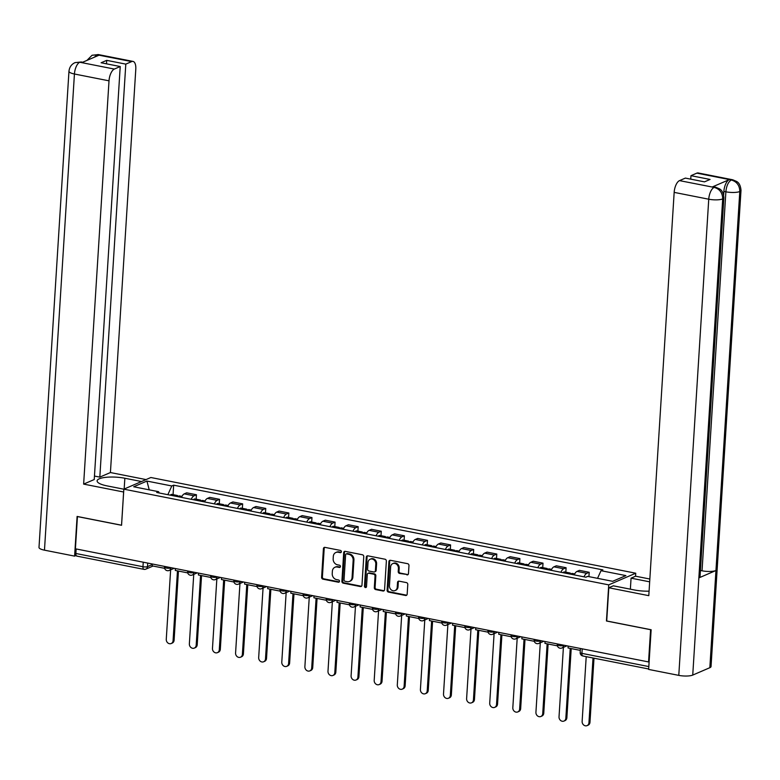 <?xml version="1.0" encoding="UTF-8"?>
<svg xmlns="http://www.w3.org/2000/svg" width="780" height="780" viewBox="0 0 780 780"><rect width="100%" height="100%" fill="white"/><g stroke="black" fill="none" stroke-linecap="round" stroke-linejoin="round"><path stroke-width="1.17" d="M341.367 551.733A1.15 0.994 -113.4 0 0 340.421 550.417L324.968 547.375A1.648 1.414 -113.4 0 0 323.417 548.672L321.613 577.288A1.648 1.414 -113.4 0 0 322.969 579.169L338.413 582.212A1.15 0.994 -113.4 0 0 338.559 579.989L336.56 579.599A5.275 4.543 -113.4 0 1 332.231 573.592L332.377 571.204A5.275 4.543 -113.4 0 1 334.932 567.274A5.275 4.543 -113.4 0 1 337.35 567.041L339.349 567.431A1.15 0.994 -113.4 0 0 339.485 565.207L337.486 564.808A5.275 4.543 -113.4 0 1 333.157 558.802L333.304 556.423A5.275 4.543 -113.4 0 1 335.868 552.493A5.275 4.543 -113.4 0 1 338.276 552.25L340.275 552.649A1.15 0.994 -113.4 0 0 341.367 551.733M406.906 574.889A1.648 1.414 -113.4 0 0 408.466 573.592L408.973 565.558A1.648 1.414 -113.4 0 0 407.618 563.687L390.458 560.303A1.648 1.414 -113.4 0 0 388.908 561.6L387.104 590.216A1.648 1.414 -113.4 0 0 388.459 592.098L405.619 595.481A1.648 1.414 -113.4 0 0 407.17 594.175L407.784 584.483A1.648 1.414 -113.4 0 0 406.429 582.601L399.087 581.158A1.648 1.414 -113.4 0 0 397.527 582.455L397.225 587.262A4.417 3.793 -113.4 0 1 395.09 590.548A4.417 3.793 -113.4 0 1 391.18 589.817A4.417 3.793 -113.4 0 1 389.454 585.731L390.634 566.894A4.417 3.793 -113.4 0 1 392.779 563.608A4.417 3.793 -113.4 0 1 396.688 564.35A4.417 3.793 -113.4 0 1 398.414 568.425L398.219 571.565A1.648 1.414 -113.4 0 0 399.565 573.446L407.696 574.548A1.648 1.414 -113.4 0 0 408.028 574.577M608.722 584.873L606.45 620.997L650.588 629.704L648.56 661.937L75.407 548.808L77.434 516.575L121.563 525.281L123.835 489.167L608.722 584.873L635.739 573.212L150.852 477.506L123.835 489.167M363.763 556.637A1.648 1.414 -113.4 0 0 362.407 554.765L345.248 551.372A1.648 1.414 -113.4 0 0 343.697 552.679L341.894 581.295A1.648 1.414 -113.4 0 0 343.249 583.167L360.409 586.56A1.648 1.414 -113.4 0 0 361.959 585.254L363.763 556.637M367.858 555.838L385.008 559.221A1.648 1.414 -113.4 0 1 386.363 561.103L384.56 589.719A1.648 1.414 -113.4 0 1 383.009 591.016L375.668 589.573A1.648 1.414 -113.4 0 1 374.312 587.691L375.043 576.088A1.648 1.414 -113.4 0 0 373.688 574.207L368.823 573.251A1.648 1.414 -113.4 0 0 367.273 574.548L366.512 586.638A1.15 0.994 -113.4 0 1 364.474 586.228L366.308 557.144A1.648 1.414 -113.4 0 1 367.858 555.838M635.554 576.225L635.739 573.212M648.56 661.937L649.135 661.684M77.249 556.042A3.364 1.472 -78.8 0 1 76.801 556.101A3.364 1.472 -78.8 0 1 75.874 553.488L142.964 566.728A3.364 0.877 3.6 0 0 147.508 566.631L152.266 564.574M76.157 548.954L75.874 553.488M191.246 499.298A7.732 3.393 -78.8 0 1 194.044 495.797L184.265 493.867A7.732 3.393 101.2 0 0 181.477 497.377M184.265 493.867L186.673 492.823L196.443 494.754L196.17 499.21M194.044 495.797L196.443 494.754M219.268 503.773L219.55 499.317L209.771 497.386L207.373 498.42A7.732 3.393 101.2 0 0 204.575 501.93M214.354 503.86A7.732 3.393 -78.8 0 1 217.152 500.35L219.55 499.317M242.375 508.336L242.658 503.88L232.879 501.95L230.48 502.983A7.732 3.393 101.2 0 0 227.682 506.493M237.451 508.424A7.732 3.393 -78.8 0 1 240.25 504.913L242.658 503.88M265.473 512.889L265.756 508.433L255.986 506.503L253.578 507.546A7.732 3.393 101.2 0 0 250.78 511.056M260.559 512.986A7.732 3.393 -78.8 0 1 263.357 509.476L265.756 508.433M288.581 517.452L288.863 512.996L279.084 511.066L276.685 512.109A7.732 3.393 101.2 0 0 273.887 515.609M283.666 517.54A7.732 3.393 -78.8 0 1 286.455 514.039L288.863 512.996M311.688 522.015L311.961 517.559L302.192 515.629L299.793 516.662A7.732 3.393 101.2 0 0 296.995 520.172M306.764 522.103A7.732 3.393 -78.8 0 1 309.562 518.593L311.961 517.559M334.786 526.568L335.069 522.122L325.299 520.192L322.891 521.225A7.732 3.393 101.2 0 0 320.093 524.735M329.872 526.666A7.732 3.393 -78.8 0 1 332.67 523.156L335.069 522.122M357.893 531.131L358.176 526.675L348.397 524.745L345.998 525.788A7.732 3.393 101.2 0 0 343.2 529.298M352.969 531.229A7.732 3.393 -78.8 0 1 355.768 527.719L358.176 526.675M381.001 535.694L381.274 531.239L371.504 529.308L369.096 530.351A7.732 3.393 101.2 0 0 366.308 533.851M376.077 535.782A7.732 3.393 -78.8 0 1 378.875 532.272L381.274 531.239M404.098 540.257L404.381 535.801L394.602 533.871L392.203 534.904A7.732 3.393 101.2 0 0 389.405 538.414M399.185 540.345A7.732 3.393 -78.8 0 1 401.983 536.835L404.381 535.801M427.206 544.81L427.489 540.355L417.709 538.434L415.311 539.467A7.732 3.393 101.2 0 0 412.513 542.977M422.282 544.908A7.732 3.393 -78.8 0 1 425.081 541.398L427.489 540.355M450.304 549.374L450.587 544.918L440.817 542.987L438.409 544.03A7.732 3.393 101.2 0 0 435.61 547.541M445.39 549.461A7.732 3.393 -78.8 0 1 448.188 545.961L450.587 544.918M473.411 553.937L473.694 549.481L463.915 547.55L461.516 548.584A7.732 3.393 101.2 0 0 458.718 552.094M468.497 554.024A7.732 3.393 -78.8 0 1 471.286 550.514L473.694 549.481M496.519 558.5L496.792 554.044L487.022 552.113L484.624 553.147A7.732 3.393 101.2 0 0 481.825 556.657M491.595 558.587A7.732 3.393 -78.8 0 1 494.393 555.077L496.792 554.044M519.617 563.053L519.899 558.597L510.13 556.676L507.721 557.71A7.732 3.393 101.2 0 0 504.923 561.22M514.702 563.15A7.732 3.393 -78.8 0 1 517.501 559.64L519.899 558.597M542.724 567.616L543.007 563.16L533.227 561.23L530.829 562.273A7.732 3.393 101.2 0 0 528.031 565.773M537.8 567.703A7.732 3.393 -78.8 0 1 540.599 564.203L543.007 563.16M565.832 572.179L566.105 567.723L556.335 565.792L553.927 566.826A7.732 3.393 101.2 0 0 551.138 570.336M560.908 572.267A7.732 3.393 -78.8 0 1 563.706 568.757L566.105 567.723M588.939 576.635L589.212 572.286L579.433 570.356L577.034 571.389A7.732 3.393 101.2 0 0 574.236 574.899M584.015 576.829A7.732 3.393 -78.8 0 1 586.813 573.319L589.212 572.286M159.276 492.989L158.574 491.692L133.692 486.779L146.923 481.065L171.805 485.969L167.856 494.686M597.538 578.331L601.01 570.687L602.852 569.887L173.657 485.18L171.805 485.969M601.01 570.687L625.892 575.601L612.651 581.315L587.769 576.41L585.917 577.2L156.721 492.492L158.574 491.692M173.062 494.647L173.657 485.18M146.923 481.065L149.233 489.84M341.152 552.318A1.15 0.994 -113.4 0 1 341.065 552.308L339.066 551.908A5.275 4.543 -113.4 0 0 336.658 552.152L335.868 552.493M334.932 567.274L335.722 566.933A5.275 4.543 -113.4 0 1 338.14 566.699L340.139 567.089A1.15 0.994 -113.4 0 0 340.226 567.109M324.646 547.346A1.648 1.414 -113.4 0 0 324.207 548.33L322.403 576.947A1.648 1.414 -113.4 0 0 323.758 578.828L339.202 581.88A1.15 0.994 -113.4 0 0 339.29 581.89M344.926 551.353A1.648 1.414 -113.4 0 0 344.487 552.337L342.683 580.954A1.648 1.414 -113.4 0 0 344.038 582.826L361.189 586.219A1.648 1.414 -113.4 0 0 361.52 586.238M346.71 553.917A1.15 0.994 -113.4 0 0 345.618 554.824L344.038 579.95A1.15 0.994 -113.4 0 0 344.994 581.256L347.1 581.675A5.275 4.543 -113.4 0 0 349.508 581.432A5.275 4.543 -113.4 0 0 352.072 577.512L353.155 560.342A5.275 4.543 -113.4 0 0 348.816 554.336L346.71 553.917L347.5 553.576A1.15 0.994 -113.4 0 0 346.973 553.625L346.183 553.966M349.508 581.432L350.298 581.09A5.275 4.543 -113.4 0 0 352.862 577.171L352.072 577.512M347.5 553.576L349.606 553.995A5.275 4.543 -113.4 0 1 353.935 560.001L352.862 577.171M368.072 573.329L368.852 572.988A1.648 1.414 -113.4 0 1 369.613 572.91L374.478 573.865A1.648 1.414 -113.4 0 1 375.833 575.747L375.102 587.35A1.648 1.414 -113.4 0 0 376.457 589.231L383.799 590.675A1.648 1.414 -113.4 0 0 384.13 590.704M367.526 555.808A1.648 1.414 -113.4 0 0 367.087 556.803L365.264 585.897A1.15 0.994 -113.4 0 0 366.298 587.223M375.804 564.047A4.417 3.793 -113.4 0 0 374.078 559.962A4.417 3.793 -113.4 0 0 370.168 559.231A4.417 3.793 -113.4 0 0 368.023 562.507L367.604 569.146A1.648 1.414 -113.4 0 0 368.959 571.028L373.834 571.984A1.648 1.414 -113.4 0 0 375.385 570.677L375.804 564.047L376.594 563.706A4.417 3.793 -113.4 0 0 374.858 559.621A4.417 3.793 -113.4 0 0 370.948 558.889L370.168 559.231M374.585 571.906L375.375 571.565A1.648 1.414 -113.4 0 0 376.174 570.346L375.385 570.677M376.594 563.706L376.174 570.346M392.779 563.608L393.559 563.267A4.417 3.793 -113.4 0 1 397.469 564.008A4.417 3.793 -113.4 0 1 399.204 568.084L398.999 571.223A1.648 1.414 -113.4 0 0 400.354 573.105L407.696 574.548M395.09 590.548L395.879 590.207A4.417 3.793 -113.4 0 0 398.014 586.921L397.225 587.262M398.755 581.129A1.648 1.414 -113.4 0 0 398.317 582.114L398.014 586.921M390.136 560.274A1.648 1.414 -113.4 0 0 389.698 561.259L387.894 589.875A1.648 1.414 -113.4 0 0 389.249 591.757L406.399 595.14A1.648 1.414 -113.4 0 0 406.731 595.159M170.635 569.829L166.267 639.317A3.861 3.325 -113.4 0 0 167.778 642.886A3.861 3.325 -113.4 0 0 171.2 643.529A3.861 3.325 -113.4 0 0 173.072 640.653L174.096 640.214A3.861 3.325 66.6 0 1 172.224 643.091L171.2 643.529M178.152 496.714L178.24 496.606A4.241 1.862 -78.8 0 1 179.556 495.934L181.945 496.402M178.172 496.685A4.241 1.862 101.2 0 0 177.187 495.466A4.241 1.862 101.2 0 0 175.87 496.139L175.773 496.246M170.371 495.183L170.469 495.066A4.241 1.862 -78.8 0 1 171.775 494.393L177.187 495.466M178.454 571.058L174.096 640.214M164.629 568.327L152.178 565.87L152.295 563.979M177.47 570.862L173.072 640.653M124.166 489.021L124.849 478.247A18.905 4.914 3.6 0 0 97.12 480.88A18.905 4.914 3.6 0 0 107.123 485.901L123.835 489.197M124.849 478.247L141.521 481.533M146.045 479.583L110.419 472.543L99.82 477.116L125.804 64.126L131.674 61.591L96.798 54.756M94.448 476.063L99.82 477.116M106.489 63.823L106.704 60.352L101.108 62.761L120.218 66.534L94.234 479.534L83.635 484.107L109.015 80.828L74.431 74.002L44.47 550.163L74.607 556.12L77.103 516.438L121.534 525.203L123.63 492.005L83.635 484.107M110.419 472.543L135.788 69.264A10.082 4.426 101.2 0 0 133.019 61.415A10.082 4.426 101.2 0 0 131.674 61.591M44.47 550.163A10.335 2.681 -176.4 0 1 39 547.423L68.962 71.263A10.335 2.681 -176.4 0 0 74.431 74.002A10.082 4.426 -78.8 0 1 79.765 62.244L114.348 69.069A10.082 4.426 101.2 0 0 109.015 80.828M76.138 555.457L74.607 556.12M120.218 66.534L114.348 69.069M106.704 60.352L125.804 64.126M68.962 71.263C69.43 67.187 71.438 64.311 74.987 62.644L81.305 61.981L79.96 62.156L81.959 62.556L98.894 55.243L96.895 54.844L94.458 57.154M86.941 60.401L92.04 55.273L96.895 54.844M75.094 62.595L79.765 62.244M723.869 197.779A10.335 2.681 -176.4 0 1 722.699 198.91C722.553 192.904 719.794 189.082 714.402 187.463L715.621 187.19L719.687 188.945C719.881 189.257 723.323 190.447 723.869 197.779L700.021 576.771A10.335 2.681 -176.4 0 1 698.861 577.902L692.737 675.08A10.335 2.681 -176.4 0 1 678.785 675.373L648.648 669.425L651.144 629.743L606.713 620.977L608.809 587.769L613.333 585.819L634.364 589.963A18.905 4.914 3.6 0 0 649.077 591.162M608.809 587.769L648.794 595.667L674.164 192.377A10.082 4.426 -78.8 0 1 679.507 180.619L685.376 178.094L704.476 181.857L710.073 179.449L690.963 175.675L696.832 173.141A10.082 4.426 -78.8 0 1 698.178 172.965L732.751 179.79A10.082 4.426 101.2 0 0 731.416 179.966L696.832 173.141M630.367 589.173L631.059 578.165L635.583 576.206L649.837 579.023M631.059 578.165L649.662 581.831M732.751 179.79L736.778 181.525C736.954 181.867 740.376 182.842 741 190.388L711.038 666.549A10.335 2.681 -176.4 0 1 709.839 667.7L715.952 570.521A10.335 2.681 -176.4 0 1 702.039 570.794L725.878 191.812L723.879 191.412A10.082 4.426 -78.8 0 1 729.222 179.653L712.286 186.966A10.082 4.426 -78.8 0 1 713.622 186.791L715.621 187.19M692.737 675.08L709.839 667.7M678.785 675.373L708.747 199.212A10.335 2.681 -176.4 0 0 722.699 198.91L698.861 577.902L715.952 570.521L739.791 191.529C739.664 185.523 736.905 181.701 731.523 180.063L731.416 179.966M690.963 175.675L690.749 179.147M723.655 194.99L723.879 191.412M700.42 570.482L702.039 570.794M193.742 574.382L189.364 643.87A3.861 3.325 -113.4 0 0 190.886 647.449A3.861 3.325 -113.4 0 0 194.308 648.092A3.861 3.325 -113.4 0 0 196.18 645.216L197.203 644.777A3.861 3.325 66.6 0 1 195.332 647.654L194.308 648.092M201.25 501.277L201.347 501.16A4.241 1.862 -78.8 0 1 202.654 500.487L205.043 500.965M201.279 501.248A4.241 1.862 101.2 0 0 200.284 500.029A4.241 1.862 101.2 0 0 198.978 500.692L198.88 500.809M193.479 499.746L193.567 499.629A4.241 1.862 -78.8 0 1 194.883 498.956L200.284 500.029M201.552 575.62L197.203 644.777M187.736 572.89L175.285 570.433L175.403 568.542M200.567 575.425L196.18 645.216M216.84 578.945L212.472 648.433A3.861 3.325 -113.4 0 0 213.983 652.012A3.861 3.325 -113.4 0 0 217.405 652.655A3.861 3.325 -113.4 0 0 219.287 649.779L220.311 649.34A3.861 3.325 66.6 0 1 218.429 652.216L217.405 652.655M224.357 505.84L224.455 505.723A4.241 1.862 -78.8 0 1 225.761 505.05L228.15 505.528M224.377 505.81A4.241 1.862 101.2 0 0 223.392 504.582A4.241 1.862 101.2 0 0 222.085 505.255L221.988 505.372M216.577 504.299L216.674 504.192A4.241 1.862 -78.8 0 1 217.99 503.519L223.392 504.582M224.659 580.174L220.311 649.34M210.834 577.444L198.393 574.987L198.51 573.105M223.675 579.979L219.287 649.779M239.947 583.508L235.579 652.996A3.861 3.325 -113.4 0 0 237.091 656.565A3.861 3.325 -113.4 0 0 240.513 657.218A3.861 3.325 -113.4 0 0 242.385 654.342L243.409 653.893A3.861 3.325 66.6 0 1 241.537 656.77L240.513 657.218M247.455 510.393L247.553 510.286A4.241 1.862 -78.8 0 1 248.869 509.613L251.257 510.081M247.484 510.364A4.241 1.862 101.2 0 0 246.499 509.145A4.241 1.862 101.2 0 0 245.183 509.818L245.086 509.925M239.684 508.862L239.782 508.745A4.241 1.862 -78.8 0 1 241.088 508.082L246.499 509.145M247.767 584.737L243.409 653.893M233.941 582.007L221.491 579.55L221.608 577.668M246.782 584.542L242.385 654.342M263.055 588.071L258.677 657.55A3.861 3.325 -113.4 0 0 260.198 661.128A3.861 3.325 -113.4 0 0 263.62 661.771A3.861 3.325 -113.4 0 0 265.493 658.895L266.516 658.457A3.861 3.325 66.6 0 1 264.644 661.333L263.62 661.771M270.562 514.956L270.66 514.849A4.241 1.862 -78.8 0 1 271.966 514.176L274.355 514.644M270.592 514.927A4.241 1.862 101.2 0 0 269.597 513.708A4.241 1.862 101.2 0 0 268.291 514.381L268.193 514.488M262.792 513.425L262.88 513.308A4.241 1.862 -78.8 0 1 264.196 512.635L269.597 513.708M270.865 589.3L266.516 658.457M257.039 586.57L244.598 584.113L244.715 582.221M269.88 589.105L265.493 658.895M286.153 592.625L281.785 662.113A3.861 3.325 -113.4 0 0 283.296 665.691A3.861 3.325 -113.4 0 0 286.718 666.334A3.861 3.325 -113.4 0 0 288.6 663.458L289.624 663.019A3.861 3.325 66.6 0 1 287.742 665.896L286.718 666.334M293.67 519.519L293.758 519.402A4.241 1.862 -78.8 0 1 295.074 518.729L297.463 519.207M293.69 519.49A4.241 1.862 101.2 0 0 292.705 518.261A4.241 1.862 101.2 0 0 291.389 518.934L291.301 519.051M285.889 517.978L285.987 517.871A4.241 1.862 -78.8 0 1 287.293 517.198L292.705 518.261M293.972 593.853L289.624 663.019M280.147 591.133L267.696 588.676L267.823 586.784M292.988 593.668L288.6 663.458M309.26 597.188L304.882 666.676A3.861 3.325 -113.4 0 0 306.404 670.254A3.861 3.325 -113.4 0 0 309.826 670.898A3.861 3.325 -113.4 0 0 311.698 668.021L312.721 667.582A3.861 3.325 66.6 0 1 310.849 670.459L309.826 670.898M314.398 523.614L314.496 523.497A4.241 1.862 101.2 0 1 315.802 522.824A4.241 1.862 101.2 0 1 316.797 524.053L316.865 523.965A4.241 1.862 -78.8 0 1 318.172 523.292L320.56 523.76M308.997 522.542L309.094 522.434A4.241 1.862 -78.8 0 1 310.401 521.761L315.802 522.824M317.07 598.416L312.721 667.582M303.254 595.686L290.803 593.229L290.921 591.347M316.095 598.221L311.698 668.021M332.358 601.75L327.99 671.239A3.861 3.325 -113.4 0 0 329.501 674.807A3.861 3.325 -113.4 0 0 332.933 675.46A3.861 3.325 -113.4 0 0 334.805 672.584L335.829 672.136A3.861 3.325 66.6 0 1 333.957 675.012L332.933 675.46M339.875 528.635L339.973 528.528A4.241 1.862 -78.8 0 1 341.279 527.855L343.668 528.323M339.895 528.606A4.241 1.862 101.2 0 0 338.91 527.387A4.241 1.862 101.2 0 0 337.603 528.06L337.506 528.167M332.095 527.105L332.192 526.987A4.241 1.862 -78.8 0 1 333.508 526.315L338.91 527.387M340.177 602.979L335.829 672.136M326.352 600.249L313.911 597.792L314.028 595.9M339.193 602.784L334.805 672.584M355.465 606.313L351.098 675.792A3.861 3.325 -113.4 0 0 352.609 679.37A3.861 3.325 -113.4 0 0 356.031 680.014A3.861 3.325 -113.4 0 0 357.903 677.137L358.927 676.699A3.861 3.325 66.6 0 1 357.055 679.575L356.031 680.014M360.604 532.73L360.701 532.623A4.241 1.862 101.2 0 1 362.017 531.95A4.241 1.862 101.2 0 1 363.002 533.169L363.07 533.091A4.241 1.862 -78.8 0 1 364.387 532.418L366.776 532.886M355.202 531.667L355.3 531.55A4.241 1.862 -78.8 0 1 356.606 530.878L362.017 531.95M363.285 607.542L358.927 676.699M349.459 604.812L337.009 602.355L337.126 600.463M362.3 607.347L357.903 677.137M378.573 610.867L374.195 680.355A3.861 3.325 -113.4 0 0 375.716 683.933A3.861 3.325 -113.4 0 0 379.139 684.577A3.861 3.325 -113.4 0 0 381.01 681.7L382.034 681.262A3.861 3.325 66.6 0 1 380.162 684.138L379.139 684.577M386.081 537.761L386.178 537.644A4.241 1.862 -78.8 0 1 387.485 536.971L389.873 537.449M386.11 537.732A4.241 1.862 101.2 0 0 385.115 536.504A4.241 1.862 101.2 0 0 383.809 537.176L383.711 537.293M378.31 536.221L378.398 536.114A4.241 1.862 -78.8 0 1 379.714 535.441L385.115 536.504M386.383 612.095L382.034 681.262M372.567 609.375L360.116 606.918L360.233 605.026M385.398 611.9L381.01 681.7M401.671 615.43L397.303 684.918A3.861 3.325 -113.4 0 0 398.814 688.496A3.861 3.325 -113.4 0 0 402.236 689.14A3.861 3.325 -113.4 0 0 404.118 686.264L405.142 685.815A3.861 3.325 66.6 0 1 403.26 688.691L402.236 689.14M409.188 542.324L409.285 542.207A4.241 1.862 -78.8 0 1 410.592 541.534L412.981 542.002M409.207 542.285A4.241 1.862 101.2 0 0 408.223 541.067A4.241 1.862 101.2 0 0 406.916 541.739L406.819 541.856M401.407 540.784L401.505 540.676A4.241 1.862 -78.8 0 1 402.821 540.004L408.223 541.067M409.49 616.658L405.142 685.815M395.665 613.928L383.224 611.471L383.341 609.59M408.505 616.463L404.118 686.264M424.778 619.993L420.41 689.481A3.861 3.325 -113.4 0 0 421.921 693.05A3.861 3.325 -113.4 0 0 425.344 693.693A3.861 3.325 -113.4 0 0 427.216 690.817L428.24 690.378A3.861 3.325 66.6 0 1 426.368 693.254L425.344 693.693M432.286 546.877L432.383 546.77A4.241 1.862 -78.8 0 1 433.7 546.097L436.088 546.566M432.315 546.848A4.241 1.862 101.2 0 0 431.33 545.63A4.241 1.862 101.2 0 0 430.014 546.302L429.916 546.409M424.515 545.347L424.613 545.23A4.241 1.862 -78.8 0 1 425.919 544.557L431.33 545.63M432.598 621.221L428.24 690.378M418.772 618.491L406.322 616.034L406.438 614.143M431.613 621.026L427.216 690.817M447.886 624.546L443.508 694.034A3.861 3.325 -113.4 0 0 445.029 697.612A3.861 3.325 -113.4 0 0 448.451 698.256A3.861 3.325 -113.4 0 0 450.323 695.38L451.347 694.941A3.861 3.325 66.6 0 1 449.475 697.817L448.451 698.256M455.393 551.441L455.491 551.323A4.241 1.862 -78.8 0 1 456.797 550.651L459.186 551.129M455.423 551.411A4.241 1.862 101.2 0 0 454.428 550.192A4.241 1.862 101.2 0 0 453.122 550.856L453.024 550.972M447.623 549.91L447.71 549.793A4.241 1.862 -78.8 0 1 449.026 549.12L454.428 550.192M455.695 625.784L451.347 694.941M441.87 623.054L429.429 620.597L429.546 618.706M454.711 625.589L450.323 695.38M470.983 629.109L466.615 698.597A3.861 3.325 -113.4 0 0 468.127 702.175A3.861 3.325 -113.4 0 0 471.549 702.819A3.861 3.325 -113.4 0 0 473.431 699.943L474.454 699.504A3.861 3.325 66.6 0 1 472.573 702.38L471.549 702.819M478.501 556.004L478.589 555.886A4.241 1.862 -78.8 0 1 479.905 555.214L482.293 555.692M478.52 555.974A4.241 1.862 101.2 0 0 477.535 554.746A4.241 1.862 101.2 0 0 476.219 555.418L476.131 555.535M470.72 554.463L470.818 554.356A4.241 1.862 -78.8 0 1 472.124 553.683L477.535 554.746M478.803 630.337L474.454 699.504M464.977 627.608L452.527 625.15L452.654 623.269M477.818 630.142L473.431 699.943M494.091 633.672L489.713 703.16A3.861 3.325 -113.4 0 0 491.234 706.729A3.861 3.325 -113.4 0 0 494.656 707.382A3.861 3.325 -113.4 0 0 496.529 704.506L497.552 704.057A3.861 3.325 66.6 0 1 495.68 706.933L494.656 707.382M501.599 560.557L501.696 560.45A4.241 1.862 -78.8 0 1 503.012 559.777L505.391 560.245M501.628 560.527A4.241 1.862 101.2 0 0 500.633 559.309A4.241 1.862 101.2 0 0 499.327 559.981L499.229 560.089M493.828 559.026L493.925 558.909A4.241 1.862 -78.8 0 1 495.232 558.246L500.633 559.309M501.901 634.9L497.552 704.057M488.085 632.17L475.634 629.713L475.751 627.832M500.926 634.706L496.529 704.506M517.189 638.235L512.821 707.713A3.861 3.325 -113.4 0 0 514.332 711.292A3.861 3.325 -113.4 0 0 517.764 711.935A3.861 3.325 -113.4 0 0 519.636 709.059L520.66 708.62A3.861 3.325 66.6 0 1 518.788 711.496L517.764 711.935M524.706 565.12L524.803 565.012A4.241 1.862 -78.8 0 1 526.11 564.34L528.499 564.808M524.725 565.091A4.241 1.862 101.2 0 0 523.741 563.872A4.241 1.862 101.2 0 0 522.434 564.544L522.337 564.652M516.925 563.589L517.023 563.472A4.241 1.862 -78.8 0 1 518.339 562.799L523.741 563.872M525.008 639.463L520.66 708.62M511.183 636.733L498.742 634.276L498.859 632.385M524.024 639.268L519.636 709.059M540.296 642.788L535.928 712.276A3.861 3.325 -113.4 0 0 537.44 715.855A3.861 3.325 -113.4 0 0 540.862 716.498A3.861 3.325 -113.4 0 0 542.734 713.622L543.758 713.183A3.861 3.325 66.6 0 1 541.885 716.059L540.862 716.498M547.813 569.683L547.901 569.566A4.241 1.862 -78.8 0 1 549.217 568.893L551.606 569.371M547.833 569.654A4.241 1.862 101.2 0 0 546.848 568.425A4.241 1.862 101.2 0 0 545.532 569.098L545.434 569.215M540.033 568.152L540.13 568.035A4.241 1.862 -78.8 0 1 541.437 567.362L546.848 568.425M548.116 644.017L543.758 713.183M534.29 641.297L521.84 638.84L521.957 636.948M547.131 643.832L542.734 713.622M563.404 647.351L559.026 716.84A3.861 3.325 -113.4 0 0 560.547 720.418A3.861 3.325 -113.4 0 0 563.969 721.061A3.861 3.325 -113.4 0 0 565.841 718.185L566.865 717.746A3.861 3.325 66.6 0 1 564.993 720.623L563.969 721.061M570.911 574.246L571.009 574.129A4.241 1.862 -78.8 0 1 572.315 573.456L574.704 573.924M570.941 574.216A4.241 1.862 101.2 0 0 569.946 572.988A4.241 1.862 101.2 0 0 568.639 573.661L568.542 573.778M563.14 572.705L563.228 572.598A4.241 1.862 -78.8 0 1 564.544 571.925L569.946 572.988M571.213 648.58L566.865 717.746M557.398 645.85L544.947 643.393L545.064 641.511M570.229 648.385L565.841 718.185M586.209 656.653L582.133 721.402A3.861 3.325 -113.4 0 0 583.645 724.971A3.861 3.325 -113.4 0 0 587.067 725.624A3.861 3.325 -113.4 0 0 588.949 722.748L589.972 722.3A3.861 3.325 66.6 0 1 588.091 725.176L587.067 725.624M593.999 658.193L589.972 722.3M586.541 576.937A4.241 1.862 -78.8 0 1 587.613 576.478M580.291 650.374L568.054 647.956L568.172 646.064M593.014 657.998L588.949 722.748M147.722 563.082L147.508 566.631A3.364 2.886 -113.4 0 1 144.339 569.283A3.364 1.472 -78.8 0 1 143.891 569.341A3.364 1.472 -78.8 0 1 142.964 566.728L143.247 562.195M563.706 568.757L553.927 566.826M540.599 564.203L530.829 562.273M517.501 559.64L507.721 557.71M494.393 555.077L484.624 553.147M471.286 550.514L461.516 548.584M448.188 545.961L438.409 544.03M425.081 541.398L415.311 539.467M401.983 536.835L392.203 534.904M378.875 532.272L369.096 530.351M355.768 527.719L345.998 525.788M332.67 523.156L322.891 521.225M309.562 518.593L299.793 516.662M286.455 514.039L276.685 512.109M263.357 509.476L253.578 507.546M240.25 504.913L230.48 502.983M217.152 500.35L207.373 498.42M586.813 573.319L577.034 571.389M540.491 640.604L540.979 640.702M517.384 636.041L517.871 636.139M494.286 631.488L494.773 631.576M471.178 626.925L471.666 627.023M424.973 617.809L425.461 617.896M401.866 613.246L402.353 613.343M355.66 604.12L356.148 604.217M332.553 599.567L333.04 599.654M286.348 590.441L286.835 590.538M240.143 581.324L240.63 581.412M217.035 576.761L217.522 576.859M170.83 567.635L171.317 567.733M164.541 566.397L164.492 567.158A3.364 0.877 3.6 0 0 167.008 568.162A3.364 0.877 3.6 0 0 170.81 567.957A3.364 2.886 66.6 0 1 169.182 570.453L174.174 568.298M187.649 570.96L187.6 571.721A3.364 0.877 3.6 0 0 190.115 572.725A3.364 0.877 3.6 0 0 193.918 572.51A3.364 2.886 66.6 0 1 192.29 575.016L197.272 572.861M210.746 575.523L210.697 576.274A3.364 0.877 3.6 0 0 213.223 577.288A3.364 0.877 3.6 0 0 217.016 577.073A3.364 2.886 66.6 0 1 215.387 579.579L220.379 577.424M233.854 580.076L233.805 580.837A3.364 0.877 3.6 0 0 236.32 581.851A3.364 0.877 3.6 0 0 240.123 581.636A3.364 2.886 66.6 0 1 238.495 584.132L243.487 581.977M256.961 584.639L256.912 585.4A3.364 0.877 3.6 0 0 259.428 586.404A3.364 0.877 3.6 0 0 263.231 586.199A3.364 2.886 66.6 0 1 261.593 588.695L266.584 586.541M280.059 589.202L280.01 589.963A3.364 0.877 3.6 0 0 282.526 590.967A3.364 0.877 3.6 0 0 286.328 590.752A3.364 2.886 66.6 0 1 284.7 593.258L289.692 591.103M303.166 593.765L303.118 594.516A3.364 0.877 3.6 0 0 305.633 595.53A3.364 0.877 3.6 0 0 309.436 595.316A3.364 2.886 66.6 0 1 307.808 597.812L312.799 595.667M326.274 598.318L326.225 599.079A3.364 0.877 3.6 0 0 328.741 600.093A3.364 0.877 3.6 0 0 332.534 599.879A3.364 2.886 66.6 0 1 330.905 602.375L335.897 600.22M349.372 602.882L349.323 603.642A3.364 0.877 3.6 0 0 351.839 604.646A3.364 0.877 3.6 0 0 355.641 604.432A3.364 2.886 66.6 0 1 354.013 606.938L359.005 604.783M372.479 607.444L372.43 608.205A3.364 0.877 3.6 0 0 374.946 609.209A3.364 0.877 3.6 0 0 378.748 608.995A3.364 2.886 66.6 0 1 377.12 611.5L382.102 609.346M395.577 611.998L395.528 612.758A3.364 0.877 3.6 0 0 398.053 613.772A3.364 0.877 3.6 0 0 401.846 613.558A3.364 2.886 66.6 0 1 400.218 616.054L405.21 613.899M418.685 616.561L418.636 617.321A3.364 0.877 3.6 0 0 421.151 618.335A3.364 0.877 3.6 0 0 424.954 618.121A3.364 2.886 66.6 0 1 423.325 620.617L428.317 618.462M441.792 621.124L441.743 621.884A3.364 0.877 3.6 0 0 444.259 622.889A3.364 0.877 3.6 0 0 448.061 622.674A3.364 2.886 66.6 0 1 446.423 625.18L451.415 623.025M464.89 625.687L464.841 626.438A3.364 0.877 3.6 0 0 467.356 627.451A3.364 0.877 3.6 0 0 471.159 627.237A3.364 2.886 66.6 0 1 469.531 629.743L474.523 627.588M487.997 630.24L487.948 631A3.364 0.877 3.6 0 0 490.464 632.014A3.364 0.877 3.6 0 0 494.267 631.8A3.364 2.886 66.6 0 1 492.638 634.296L497.63 632.141M511.105 634.803L511.056 635.563A3.364 0.877 3.6 0 0 513.572 636.568A3.364 0.877 3.6 0 0 517.364 636.363A3.364 2.886 66.6 0 1 515.736 638.859L520.728 636.704M534.202 639.366L534.154 640.126A3.364 0.877 3.6 0 0 536.669 641.131A3.364 0.877 3.6 0 0 540.472 640.916A3.364 2.886 66.6 0 1 538.843 643.422L543.835 641.267M557.31 643.929L557.261 644.68A3.364 0.877 3.6 0 0 559.777 645.694A3.364 0.877 3.6 0 0 563.579 645.479A3.364 2.886 66.6 0 1 561.951 647.985L566.933 645.83M582.221 648.843L581.938 653.377L648.833 666.578M580.408 648.482L580.164 652.48A3.364 0.877 3.6 0 0 581.938 653.377A3.364 1.472 -78.8 0 0 582.865 655.99A3.364 1.472 -78.8 0 0 583.313 655.931M339.066 551.908L338.276 552.25M340.139 567.089L339.349 567.431M338.14 566.699L337.35 567.041M339.202 581.88L338.413 582.212M323.758 578.828L322.969 579.169M322.403 576.947L321.613 577.288M324.207 548.33L323.417 548.672M341.065 552.308L340.275 552.649M361.189 586.219L360.409 586.56M344.038 582.826L343.249 583.167M342.683 580.954L341.894 581.295M344.487 552.337L343.697 552.679M353.935 560.001L353.155 560.342M349.606 553.995L348.816 554.336M383.799 590.675L383.009 591.016M376.457 589.231L375.668 589.573M375.102 587.35L374.312 587.691M375.833 575.747L375.043 576.088M374.478 573.865L373.688 574.207M369.613 572.91L368.823 573.251M365.264 585.897L364.474 586.228M367.087 556.803L366.308 557.144M400.354 573.105L399.565 573.446M398.999 571.223L398.219 571.565M399.204 568.084L398.414 568.425M398.317 582.114L397.527 582.455M406.399 595.14L405.619 595.481M389.249 591.757L388.459 592.098M387.894 589.875L387.104 590.216M389.698 561.259L388.908 561.6M181.525 497.25L178.24 496.606M175.87 496.139L170.469 495.066M92.147 55.234L98.436 54.59A10.082 4.426 101.2 0 0 97.1 54.766M729.222 179.653L731.513 180.063M679.507 180.619L714.383 187.453M714.285 187.366L712.286 186.966M714.08 187.453A10.082 4.426 -78.8 0 0 708.747 199.212L674.164 192.377M741 190.388A10.335 2.681 -176.4 0 1 739.791 191.529A10.335 2.681 -176.4 0 1 725.878 191.812C726.472 185.864 728.257 181.945 731.221 180.053M204.633 501.813L201.347 501.16M198.978 500.692L193.567 499.629M227.731 506.376L224.455 505.723M222.085 505.255L216.674 504.192M250.838 510.929L247.553 510.286M245.183 509.818L239.782 508.745M273.936 515.492L270.66 514.849M268.291 514.381L262.88 513.308M297.043 520.055L293.758 519.402M291.389 518.934L285.987 517.871M320.151 524.618L316.865 523.965M314.496 523.497L309.094 522.434M343.249 529.172L339.973 528.528M337.603 528.06L332.192 526.987M366.356 533.734L363.07 533.091M360.701 532.623L355.3 531.55M389.464 538.298L386.178 537.644M383.809 537.176L378.398 536.114M412.561 542.851L409.285 542.207M406.916 541.739L401.505 540.676M435.669 547.414L432.383 546.77M430.014 546.302L424.613 545.23M458.767 551.977L455.491 551.323M453.122 550.856L447.71 549.793M481.874 556.54L478.589 555.886M476.219 555.418L470.818 554.356M504.982 561.093L501.696 560.45M499.327 559.981L493.925 558.909M528.079 565.656L524.803 565.012M522.434 564.544L517.023 563.472M551.187 570.219L547.901 569.566M545.532 569.098L540.13 568.035M574.294 574.782L571.009 574.129M568.639 573.661L563.228 572.598M164.492 567.158A3.364 3.364 0 0 0 169.182 570.453M187.6 571.721A3.364 3.364 0 0 0 192.29 575.016M210.697 576.274A3.364 3.364 0 0 0 215.387 579.579M233.805 580.837A3.364 3.364 0 0 0 238.495 584.132M256.912 585.4A3.364 3.364 0 0 0 261.593 588.695M280.01 589.963A3.364 3.364 0 0 0 284.7 593.258M303.118 594.516A3.364 3.364 0 0 0 307.808 597.812M326.225 599.079A3.364 3.364 0 0 0 330.905 602.375M349.323 603.642A3.364 3.364 0 0 0 354.013 606.938M372.43 608.205A3.364 3.364 0 0 0 377.12 611.5M395.528 612.758A3.364 3.364 0 0 0 400.218 616.054M418.636 617.321A3.364 3.364 0 0 0 423.325 620.617M441.743 621.884A3.364 3.364 0 0 0 446.423 625.18M464.841 626.438A3.364 3.364 0 0 0 469.531 629.743M487.948 631A3.364 3.364 0 0 0 492.638 634.296M511.056 635.563A3.364 3.364 0 0 0 515.736 638.859M534.154 640.126A3.364 3.364 0 0 0 538.843 643.422M557.261 644.68A3.364 3.364 0 0 0 561.951 647.985M648.677 668.986L582.865 655.99A3.364 3.364 0 0 1 580.164 652.48M153.036 566.036L145.87 569.137A3.364 3.364 0 0 1 143.891 569.341L76.801 556.101M133.019 61.415L98.436 54.59M81.305 61.981L82.66 62.254"/></g></svg>

